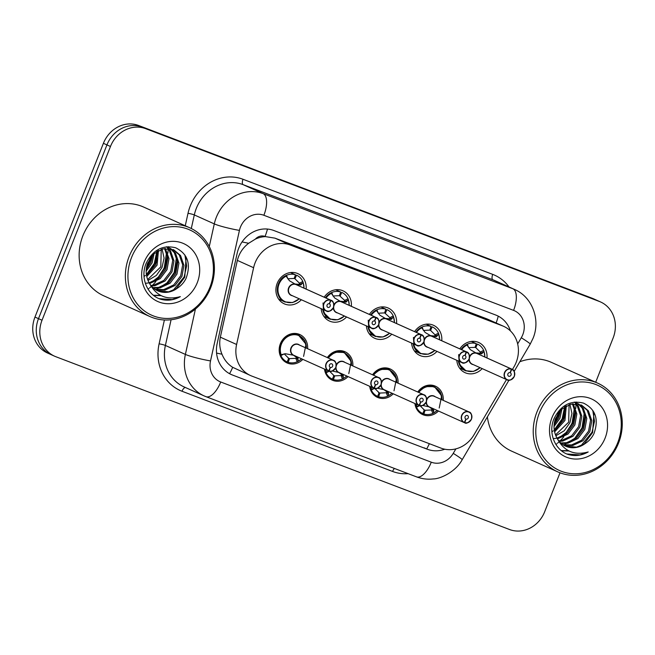 <?xml version="1.0" encoding="UTF-8"?>
<svg xmlns="http://www.w3.org/2000/svg" width="655" height="655" viewBox="0 0 655 655"><rect width="100%" height="100%" fill="white"/><g stroke="black" fill="none" stroke-linecap="round" stroke-linejoin="round"><path stroke-width="0.98" d="M302.831 359.366A15.564 13.968 -65.8 0 1 287.037 362.927A15.564 13.968 -65.8 0 1 280.356 343.76A15.564 13.968 -65.8 0 1 299.793 334.533A15.564 13.968 -65.8 0 1 307.613 348.714M348.042 376.584A15.564 13.968 -65.8 0 1 332.241 380.146A15.564 13.968 -65.8 0 1 324.487 369.092M393.254 393.802A15.564 13.968 -65.8 0 1 377.452 397.364A15.564 13.968 -65.8 0 1 369.698 386.311M438.457 411.012A15.564 13.968 -65.8 0 1 422.663 414.582A15.564 13.968 -65.8 0 1 414.902 403.529M301.349 299.744A16.563 14.86 -65.8 0 1 284.27 303.83A16.563 14.86 -65.8 0 1 277.163 283.435A16.563 14.86 -65.8 0 1 297.845 273.618A16.563 14.86 -65.8 0 1 306.131 289.092M346.56 316.963A16.563 14.86 -65.8 0 1 329.481 321.048A16.563 14.86 -65.8 0 1 321.163 308.644M391.764 334.181A16.563 14.86 -65.8 0 1 374.685 338.267A16.563 14.86 -65.8 0 1 366.374 325.863M436.975 351.399A16.563 14.86 -65.8 0 1 419.896 355.477A16.563 14.86 -65.8 0 1 411.586 343.081M482.186 368.618A16.563 14.86 -65.8 0 1 465.107 372.695A16.563 14.86 -65.8 0 1 456.789 360.299M512.439 369.469L513.97 366.865A29.188 26.192 114.2 0 0 516.197 362.289A29.188 26.192 114.2 0 0 503.679 326.346A29.188 26.192 114.2 0 0 502.41 325.822L290.263 245.027A29.188 26.192 114.2 0 0 253.608 267.707L236.602 344.481A29.188 26.192 114.2 0 0 250.603 375.577A29.188 26.192 114.2 0 0 251.872 376.101L440.995 448.126A29.188 26.192 114.2 0 0 473.942 434.879L506.503 379.54M255.36 239.116A29.188 26.192 -65.8 0 1 265.488 236.619L265.054 236.455A9.727 8.728 114.2 0 0 255.36 239.116L248.679 243.267C242.882 247.688 239.108 253.403 237.347 260.395L220.342 337.178C219.147 343.048 219.695 348.722 221.971 354.199C224.313 359.931 227.883 364.303 232.681 367.316L250.603 375.577M503.679 326.346L487.107 318.944L274.961 238.15L265.488 236.619M372.572 374.799A15.564 13.968 -65.8 0 1 390.208 368.97A15.564 13.968 -65.8 0 1 398.035 383.15M327.361 357.581A15.564 13.968 -65.8 0 1 345.005 351.751A15.564 13.968 -65.8 0 1 352.824 365.932M417.775 392.017A15.564 13.968 -65.8 0 1 435.419 386.188A15.564 13.968 -65.8 0 1 443.247 400.369M414.59 331.635A16.563 14.86 -65.8 0 1 433.471 325.273A16.563 14.86 -65.8 0 1 441.757 340.747M369.387 314.416A16.563 14.86 -65.8 0 1 388.259 308.055A16.563 14.86 -65.8 0 1 396.553 323.529M324.176 297.198A16.563 14.86 -65.8 0 1 343.048 290.836A16.563 14.86 -65.8 0 1 351.342 306.311M459.802 348.853A16.563 14.86 -65.8 0 1 478.674 342.491A16.563 14.86 -65.8 0 1 486.968 357.966M560.017 472.804L544.706 511.686A29.188 26.192 -65.8 0 1 509.533 529.51L55.806 356.705A29.188 26.192 -65.8 0 1 54.545 356.181A29.188 26.192 -65.8 0 1 42.026 320.238L110.466 146.483L106.937 144.902A29.188 26.192 -65.8 0 1 142.11 127.078L595.837 299.875A29.188 26.192 -65.8 0 1 597.098 300.399A29.188 26.192 -65.8 0 0 595.837 299.875L142.11 127.078A29.188 26.192 -65.8 0 0 106.937 144.902L38.498 318.649L106.937 144.902L103.408 143.314A29.188 26.192 -65.8 0 1 138.59 125.49L592.308 298.295A29.188 26.192 -65.8 0 1 593.577 298.819L600.627 301.988A29.188 26.192 -65.8 0 1 613.145 337.931L595.69 382.258M52.285 355.125A29.188 26.192 -65.8 0 1 51.016 354.601A29.188 26.192 -65.8 0 1 38.498 318.649A29.188 26.192 -65.8 0 0 51.016 354.601L47.487 353.012A29.188 26.192 -65.8 0 1 34.969 317.069L103.408 143.314M510.433 330.922A29.188 26.192 114.2 0 0 497.055 315.571A29.188 26.192 114.2 0 0 495.786 315.047L273.831 230.511A29.188 26.192 114.2 0 0 237.175 253.198L217.19 343.408A29.188 26.192 114.2 0 0 231.199 374.504A29.188 26.192 114.2 0 0 232.46 375.028L427.363 449.256A29.188 26.192 114.2 0 0 444.778 449.215M110.466 146.483A29.188 26.192 -65.8 0 1 145.639 128.658L599.358 301.464A29.188 26.192 -65.8 0 1 600.627 301.988M475.587 352.857L479.984 353.233L480.287 352.062A0.974 0.876 114.2 0 0 480.344 352.038L483.636 350.417L483.963 351.53L481.417 353.88L476.3 353.176M511.35 368.953L511.367 369.166A5.641 5.06 114.2 0 0 504.776 372.687A5.641 5.06 114.2 0 0 507.437 379.744A5.641 5.06 114.2 0 0 514.24 376.298A5.641 5.06 114.2 0 0 511.776 369.33L511.776 369.117A5.838 5.24 -65.8 0 1 511.817 369.133A5.838 5.24 -65.8 0 1 514.322 376.322A5.838 5.24 -65.8 0 1 507.035 379.777A5.838 5.24 -65.8 0 1 504.53 372.589A5.838 5.24 -65.8 0 1 511.35 368.953L476.529 353.307L470.29 349.639L466.9 344.956M511.776 369.33L510.286 372.711A1.949 1.744 -65.8 0 1 508.706 376.265A1.949 1.744 -65.8 0 1 510.147 372.654L511.367 369.166M476.562 353.323A5.838 5.24 114.2 0 0 469.741 356.959A5.838 5.24 114.2 0 0 469.529 357.597M469.348 358.481A5.838 5.24 114.2 0 0 472.239 364.147L472.492 364.254M511.776 369.117L476.987 353.479M483.636 350.417L483.963 351.53A14.23 12.764 -65.9 0 1 484.806 357M461.66 349.688A14.23 12.764 -65.9 0 1 466.933 345.046L467.326 344.202L461.055 349.418A14.59 13.092 114.2 0 1 476.308 343.654L471.338 341.419M458.656 354.625L459.278 364.245L466.155 370.992M476.308 343.654L475.014 347.346L468.669 347.641A0.974 0.876 114.2 0 1 468.644 347.584L468.587 347.617M483.758 350.671A14.59 13.092 114.2 0 0 477.479 344.104A14.59 13.092 114.2 0 0 477.372 344.063L475.8 347.649L480.287 352.062M475.808 347.617L475.039 347.281M458.336 360.995A14.59 13.092 114.2 0 0 465.517 370.73A14.59 13.092 114.2 0 0 465.713 370.812M482.113 353.553L481.048 353.078A1.949 1.744 -65.8 0 1 480 353.241L481.417 353.88M422.344 405.371L429.402 406.943A5.838 5.24 114.2 0 0 429.434 406.96L464.141 422.557M426.675 400.385A5.838 5.24 114.2 0 1 426.888 399.755A5.838 5.24 114.2 0 1 433.921 396.185A5.838 5.232 -65.7 0 1 434.175 396.291A5.838 5.24 114.2 0 0 433.921 396.185L468.972 411.921C471.174 412.38 472.009 414.779 471.494 419.126C468.431 422.835 466.147 424.047 464.657 422.753L464.796 422.606A5.641 5.06 114.2 0 0 471.387 419.085A5.641 5.06 114.2 0 0 468.718 412.036A5.641 5.06 114.2 0 0 461.922 415.483A5.641 5.06 114.2 0 0 464.379 422.45L464.223 422.59A5.838 5.24 -65.8 0 1 464.182 422.573A5.838 5.24 -65.8 0 1 461.677 415.385A5.838 5.24 -65.8 0 1 468.972 411.921A5.838 5.24 -65.8 0 1 471.469 419.11A5.838 5.24 -65.8 0 1 464.657 422.753L464.272 422.581M464.379 422.45L465.869 419.069A1.949 1.744 -65.8 0 1 465.861 419.061A1.949 1.744 -65.8 0 1 467.449 415.507A1.949 1.744 -65.8 0 1 466.016 419.118L464.796 422.606M426.495 401.278A5.838 5.24 114.2 0 0 429.393 406.943L464.223 422.59M430.409 407.402A6.018 5.396 -65.7 0 1 430.204 407.361L433.463 409.612L433.815 412.855L432.824 413.42L431.498 410.046A0.974 0.876 114.2 0 0 431.473 409.981L432.038 408.966L429.295 407.042M419.609 405.682L416.514 407.214L416.785 406.37L419.798 405.642M433.995 386.638L425.431 386.606L418.201 392.214A14.59 13.092 114.2 0 1 433.995 386.638L434.625 386.9A14.59 13.092 114.2 0 0 433.995 386.638M416.514 407.214L416.785 406.37A14.23 12.764 -65.7 0 1 416.162 404.094M437.172 410.439A14.23 12.764 -65.7 0 1 433.815 412.855L432.824 413.42M439.202 408.04L441.667 395.907L434.625 386.9L430.589 385.083M425.128 410.276L431.473 409.981M419.863 405.56L424.35 409.981L422.77 413.567A14.59 13.092 114.2 0 1 422.671 413.518L422.565 413.477M423.711 409.67L425.12 410.3L423.842 413.976L422.802 413.51M434.879 387.015A14.59 13.092 114.2 0 0 434.625 386.9L440.414 392.337L442.068 399.837M415.483 403.791A14.59 13.092 114.2 0 0 422.671 413.518M423.842 413.976A14.59 13.092 114.2 0 0 433.07 413.321M433.463 409.612L432.054 408.974A1.949 1.744 -65.8 0 1 432.718 409.793L433.831 412.634M430.376 335.638L434.773 336.023L435.076 334.844A0.974 0.876 114.2 0 0 435.133 334.82L438.432 333.198L438.752 334.312L436.205 336.662L431.088 335.958M431.326 336.097L425.087 332.421L421.689 327.737M466.139 351.735L466.155 351.948A5.641 5.06 114.2 0 0 459.564 355.469A5.641 5.06 114.2 0 0 462.233 362.526A5.641 5.06 114.2 0 0 469.029 359.079A5.641 5.06 114.2 0 0 466.573 352.112L466.573 351.899A5.838 5.24 -65.8 0 1 466.614 351.915A5.838 5.24 -65.8 0 1 469.119 359.104A5.838 5.24 -65.8 0 1 461.824 362.567A5.838 5.24 -65.8 0 1 459.319 355.37A5.838 5.24 -65.8 0 1 466.139 351.735L431.35 336.105A5.838 5.24 114.2 0 0 424.53 339.74A5.838 5.24 114.2 0 0 424.317 340.379M466.573 352.112L465.083 355.493A1.949 1.744 -65.8 0 1 465.091 355.501A1.949 1.744 -65.8 0 1 463.503 359.046A1.949 1.744 -65.8 0 1 464.935 355.436L466.155 351.948M424.137 341.263A5.838 5.24 114.2 0 0 427.035 346.929L427.289 347.035M466.573 351.899L431.768 336.285M438.432 333.198L438.752 334.312A14.23 12.764 -65.9 0 1 439.603 339.781M416.449 332.47A14.23 12.764 -65.9 0 1 421.73 327.827L422.115 326.984L415.851 332.2A14.59 13.092 114.2 0 1 431.096 326.436L426.127 324.2M413.452 337.407L414.075 347.027L420.944 353.774M431.096 326.436L429.819 330.104L423.466 330.423A0.974 0.876 114.2 0 1 423.441 330.366L423.376 330.398M438.555 333.452A14.59 13.092 114.2 0 0 432.275 326.886A14.59 13.092 114.2 0 0 432.169 326.845L430.589 330.431L429.836 330.063M435.076 334.844L430.589 330.431M413.125 343.777A14.59 13.092 114.2 0 0 420.313 353.512A14.59 13.092 114.2 0 0 420.51 353.594M436.205 336.662L434.773 336.023M385.173 318.42L389.569 318.805L389.864 317.634A0.974 0.876 114.2 0 0 389.93 317.601L393.221 315.98L393.549 317.094L390.994 319.444L385.877 318.739M386.114 318.879L379.875 315.202L376.478 310.519M420.936 334.517L420.944 334.73A5.641 5.06 114.2 0 0 414.353 338.25A5.641 5.06 114.2 0 0 417.022 345.308A5.641 5.06 114.2 0 0 423.818 341.861A5.641 5.06 114.2 0 0 421.361 334.893L421.361 334.68A5.838 5.24 -65.8 0 1 421.402 334.697A5.838 5.24 -65.8 0 1 423.908 341.885A5.838 5.24 -65.8 0 1 416.621 345.349A5.838 5.24 -65.8 0 1 414.116 338.152A5.838 5.24 -65.8 0 1 420.936 334.517L386.139 318.887A5.838 5.24 114.2 0 0 379.319 322.522A5.838 5.24 114.2 0 0 379.106 323.161M421.361 334.893L419.871 338.275A1.949 1.744 -65.8 0 1 418.291 341.828A1.949 1.744 -65.8 0 1 419.732 338.217L420.944 334.73M378.926 324.045A5.838 5.24 114.2 0 0 381.824 329.711L382.078 329.817M421.361 334.68L386.565 319.05M393.221 315.98L393.549 317.094A14.23 12.764 -65.9 0 1 394.392 322.563M371.246 315.252A14.23 12.764 -65.9 0 1 376.519 310.609L376.912 309.766L370.64 314.981A14.59 13.092 114.2 0 1 385.893 309.217L380.923 306.982M368.241 320.197L368.863 329.809L375.733 336.555M385.893 309.217L384.6 312.91L378.254 313.205A0.974 0.876 114.2 0 1 378.23 313.147L378.172 313.18M389.864 317.634L384.624 312.844M393.344 316.234A14.59 13.092 114.2 0 0 387.064 309.668A14.59 13.092 114.2 0 0 386.958 309.627L385.386 313.196M367.922 326.558A14.59 13.092 114.2 0 0 375.102 336.293A14.59 13.092 114.2 0 0 375.299 336.375M390.994 319.444L389.569 318.805M339.961 301.202L344.358 301.587L344.661 300.416A0.974 0.876 114.2 0 0 344.718 300.383L348.01 298.762L348.337 299.875L345.791 302.225L340.665 301.521M375.724 317.298L375.741 317.519A5.641 5.06 114.2 0 0 369.15 321.032A5.641 5.06 114.2 0 0 371.811 328.089A5.641 5.06 114.2 0 0 378.615 324.643A5.641 5.06 114.2 0 0 376.15 317.675L376.15 317.462A5.838 5.24 -65.8 0 1 376.191 317.478A5.838 5.24 -65.8 0 1 378.696 324.667A5.838 5.24 -65.8 0 1 371.41 328.13A5.838 5.24 -65.8 0 1 368.904 320.942A5.838 5.24 -65.8 0 1 375.724 317.298L340.927 301.668L334.664 297.984L331.274 293.301M376.15 317.675L374.66 321.056A1.949 1.744 -65.8 0 1 373.08 324.61A1.949 1.744 -65.8 0 1 374.521 320.999L375.741 317.519M340.927 301.668A5.838 5.24 114.2 0 0 334.115 305.304A5.838 5.24 114.2 0 0 333.903 305.942M333.714 306.827A5.838 5.24 114.2 0 0 336.613 312.5L336.866 312.599M376.15 317.462L341.361 301.832M348.01 298.762L348.337 299.875A14.23 12.764 -65.9 0 1 349.18 305.345M326.034 298.033A14.23 12.764 -65.9 0 1 331.307 293.391L331.7 292.548L325.429 297.763A14.59 13.092 114.2 0 1 340.682 291.999L335.712 289.764M323.03 302.978L323.652 312.591L330.529 319.337M340.682 291.999L339.388 295.692L333.043 295.986A0.974 0.876 114.2 0 1 333.018 295.929L332.961 295.962M344.661 300.416L339.413 295.626M348.132 299.016A14.59 13.092 114.2 0 0 341.853 292.449A14.59 13.092 114.2 0 0 341.746 292.408L340.182 295.97M322.71 309.34A14.59 13.092 114.2 0 0 329.891 319.075A14.59 13.092 114.2 0 0 330.087 319.157M346.479 301.898L345.422 301.423A1.949 1.744 -65.8 0 1 344.374 301.587L345.791 302.225M294.75 283.983L299.147 284.368L299.45 283.197A0.974 0.876 114.2 0 0 299.507 283.165L302.798 281.544L303.126 282.657L300.579 285.007L295.462 284.303M295.7 284.442L289.461 280.766L286.063 276.082M330.513 300.08L330.529 300.301A5.641 5.06 114.2 0 0 323.938 303.814A5.641 5.06 114.2 0 0 326.599 310.871A5.641 5.06 114.2 0 0 333.403 307.424A5.641 5.06 114.2 0 0 330.947 300.457L330.947 300.244A5.838 5.24 -65.8 0 1 330.988 300.26A5.838 5.24 -65.8 0 1 333.485 307.449A5.838 5.24 -65.8 0 1 326.198 310.912A5.838 5.24 -65.8 0 1 323.693 303.724A5.838 5.24 -65.8 0 1 330.513 300.08L295.724 284.45A5.838 5.24 114.2 0 0 288.904 288.085A5.838 5.24 114.2 0 0 291.409 295.282L291.663 295.38M330.947 300.457L329.457 303.838A1.949 1.744 -65.8 0 1 329.465 303.846A1.949 1.744 -65.8 0 1 327.877 307.392A1.949 1.744 -65.8 0 1 329.309 303.781L330.529 300.301M330.947 300.244L296.142 284.638M302.798 281.544L303.126 282.657A14.23 12.764 -65.9 0 1 303.977 288.126M299.196 298.778A14.23 12.764 -65.9 0 1 279.759 296.756A14.23 12.764 -65.9 0 1 286.104 276.173L286.489 275.329C275.051 279.66 274.289 298.647 285.318 302.119L284.688 301.857A14.59 13.092 114.2 0 0 284.876 301.947M290.501 272.546L295.471 274.781L294.193 278.449L287.84 278.768A0.974 0.876 114.2 0 1 287.815 278.711L287.75 278.743M302.921 281.797A14.59 13.092 114.2 0 0 296.649 275.231A14.59 13.092 114.2 0 0 296.543 275.19L294.963 278.776L294.21 278.408M299.45 283.197L294.963 278.776M295.471 274.781A14.59 13.092 114.2 0 0 278.424 283.885A14.59 13.092 114.2 0 0 284.688 301.857L278.67 299.155M300.579 285.007L299.147 284.368M377.133 388.153L384.19 389.725A5.838 5.24 114.2 0 0 384.223 389.741L418.93 405.339M381.464 383.167A5.838 5.24 114.2 0 1 381.677 382.536A5.838 5.24 114.2 0 1 388.71 378.967A5.838 5.232 -65.7 0 1 388.964 379.073A5.838 5.24 114.2 0 0 388.71 378.967L423.76 394.703C425.963 395.161 426.806 397.56 426.282 401.908C423.22 405.617 420.944 406.829 419.446 405.535L419.585 405.388A5.641 5.06 114.2 0 0 426.176 401.867A5.641 5.06 114.2 0 0 423.515 394.818A5.641 5.06 114.2 0 0 416.711 398.265A5.641 5.06 114.2 0 0 419.175 405.232L419.02 405.371A5.838 5.24 -65.8 0 1 418.971 405.355A5.838 5.24 -65.8 0 1 416.474 398.166A5.838 5.24 -65.8 0 1 423.76 394.703A5.838 5.24 -65.8 0 1 426.266 401.9A5.838 5.24 -65.8 0 1 419.454 405.543L419.069 405.371M419.175 405.232L420.633 401.834A1.949 1.744 -65.8 0 1 422.246 398.289A1.949 1.744 -65.8 0 1 420.805 401.9L419.585 405.388M381.284 384.059A5.838 5.24 114.2 0 0 384.182 389.725L419.02 405.371M385.206 390.183A6.018 5.396 -65.7 0 1 384.993 390.143L388.259 392.394L388.603 395.636L387.613 396.201L386.294 392.828A0.974 0.876 114.2 0 0 386.27 392.763L386.827 391.747L384.092 389.823M374.406 388.464L371.303 389.995L371.573 389.152L374.594 388.423M388.783 369.42L380.219 369.387L372.998 374.996A14.59 13.092 114.2 0 1 388.783 369.42L389.422 369.682A14.59 13.092 114.2 0 0 388.783 369.42M371.303 389.995L371.573 389.152A14.23 12.764 -65.7 0 1 370.959 386.876M391.96 393.221A14.23 12.764 -65.7 0 1 388.603 395.636L387.613 396.201M393.999 390.822L396.455 378.688L389.422 369.682L385.377 367.864M379.925 393.057L386.27 392.763M374.652 388.341L379.139 392.763L377.567 396.349A14.59 13.092 114.2 0 1 377.46 396.3L377.354 396.259M378.508 392.451L379.916 393.074L378.631 396.758L377.591 396.291M389.668 369.797A14.59 13.092 114.2 0 0 389.422 369.682L395.202 375.118L396.856 382.618M370.28 386.573A14.59 13.092 114.2 0 0 377.46 396.3M378.631 396.758A14.59 13.092 114.2 0 0 387.858 396.103M386.827 391.747L386.843 391.755A1.949 1.744 -65.8 0 1 387.506 392.574L388.62 395.415M331.929 370.935L338.979 372.515M336.252 365.948A5.838 5.24 114.2 0 1 336.465 365.318A5.838 5.24 114.2 0 1 343.507 361.756A5.838 5.232 -65.7 0 1 343.76 361.855A5.838 5.24 114.2 0 0 343.507 361.756L378.549 377.485C380.752 377.943 381.595 380.342 381.071 384.69C378.009 388.399 375.733 389.61 374.242 388.317L374.373 388.169A5.641 5.06 114.2 0 0 380.973 384.649A5.641 5.06 114.2 0 0 378.303 377.599A5.641 5.06 114.2 0 0 371.5 381.046A5.641 5.06 114.2 0 0 373.964 388.014L373.808 388.153A5.838 5.24 -65.8 0 1 373.768 388.137A5.838 5.24 -65.8 0 1 371.262 380.948A5.838 5.24 -65.8 0 1 378.549 377.485A5.838 5.24 -65.8 0 1 381.054 384.681A5.838 5.24 -65.8 0 1 374.242 388.325L373.858 388.153M373.964 388.014L375.421 384.616A1.949 1.744 -65.8 0 1 377.034 381.071A1.949 1.744 -65.8 0 1 375.593 384.681L374.373 388.169M336.072 366.841A5.838 5.24 114.2 0 0 338.971 372.507A5.838 5.24 114.2 0 0 339.012 372.523L373.727 388.12M373.808 388.153L338.971 372.507M339.994 372.965A6.018 5.396 -65.7 0 1 339.781 372.924L343.048 375.176L343.392 378.418L342.409 378.983L341.083 375.61A0.974 0.876 114.2 0 0 341.058 375.544L341.623 374.529L338.881 372.605M329.195 371.246L326.092 372.777L326.37 371.934L329.383 371.205M348.787 373.604L351.244 361.47L344.211 352.464L335.016 352.169L327.787 357.777M326.092 372.777L326.37 371.934A14.23 12.764 -65.7 0 1 325.748 369.657M346.757 376.003A14.23 12.764 -65.7 0 1 343.392 378.418L342.409 378.983M333.297 375.233L334.705 375.872L341.058 375.544M329.449 371.123L333.935 375.544L332.355 379.13A14.59 13.092 114.2 0 1 332.249 379.089L332.142 379.04M334.705 375.872L333.42 379.54L332.38 379.073M344.456 352.578A14.59 13.092 114.2 0 0 344.211 352.464A14.59 13.092 114.2 0 0 343.58 352.202A14.59 13.092 114.2 0 0 327.778 357.769M325.068 369.354A14.59 13.092 114.2 0 0 332.249 379.089M333.42 379.54A14.59 13.092 114.2 0 0 342.655 378.885M343.048 375.176L341.632 374.537A1.949 1.744 -65.8 0 1 342.303 375.356L343.416 378.197M303.576 356.385L306.041 344.252L298.369 334.983C287.832 330.218 275.395 344.841 280.889 355.559L281.159 354.715L285.31 353.725L293.776 355.297A5.838 5.24 114.2 0 0 293.808 355.305L328.515 370.902M328.597 370.935L293.767 355.288A5.838 5.24 114.2 0 1 291.262 348.1A5.838 5.24 114.2 0 1 298.295 344.538A5.838 5.232 -65.7 0 1 298.549 344.636A5.838 5.24 114.2 0 0 298.295 344.538L333.338 360.275C335.548 360.725 336.383 363.124 335.859 367.471C332.797 371.18 330.521 372.392 329.031 371.107L329.17 370.951A5.641 5.06 114.2 0 0 335.761 367.43A5.641 5.06 114.2 0 0 333.092 360.381A5.641 5.06 114.2 0 0 326.296 363.828A5.641 5.06 114.2 0 0 328.753 370.796L328.597 370.935A5.838 5.24 -65.8 0 1 328.556 370.918A5.838 5.24 -65.8 0 1 326.051 363.73A5.838 5.24 -65.8 0 1 333.338 360.275A5.838 5.24 -65.8 0 1 335.843 367.463A5.838 5.24 -65.8 0 1 329.031 371.107L328.646 370.935M328.753 370.796L330.243 367.414A1.949 1.744 -65.8 0 1 331.823 363.852A1.949 1.744 -65.8 0 1 330.39 367.463L329.17 370.951M294.783 355.747A6.018 5.396 -65.7 0 1 294.578 355.714L297.837 357.957L298.189 361.2L297.198 361.773L295.872 358.391A0.974 0.876 114.2 0 0 295.847 358.334L296.412 357.311L293.669 355.387M283.983 354.027L280.889 355.559L281.159 354.715A14.23 12.764 -65.7 0 1 291.238 335.106A14.23 12.764 -65.7 0 1 306.335 348.141M301.546 358.784A14.23 12.764 -65.7 0 1 298.189 361.2L297.198 361.773M289.502 358.629L295.847 358.334M284.237 353.905L288.724 358.326L287.144 361.912A14.59 13.092 114.2 0 1 287.046 361.871L286.939 361.822M288.085 358.015L289.494 358.645L288.216 362.321L287.177 361.855M299.245 335.36A14.59 13.092 114.2 0 0 298.999 335.245A14.59 13.092 114.2 0 0 298.369 334.983A14.59 13.092 114.2 0 0 280.782 343.891A14.59 13.092 114.2 0 0 287.046 361.871M288.216 362.321A14.59 13.092 114.2 0 0 297.444 361.666M297.837 357.957L296.428 357.319A1.949 1.744 -65.8 0 1 297.092 358.138L298.205 360.979M536.944 411.979A48.642 43.648 -65.8 0 1 597.679 383.15A48.642 43.648 -65.8 0 1 618.549 443.058A48.642 43.648 -65.8 0 1 557.814 471.895A48.642 43.648 -65.8 0 1 536.944 411.979M519.824 361.756A48.642 43.648 -65.8 0 1 551.444 362.379L597.679 383.15M576.032 401.965A48.642 43.648 -65.8 0 1 576.04 402.645A48.642 43.648 -65.8 0 1 576.04 403.316M576.023 404.291A48.642 43.648 -65.8 0 1 575.729 408.515M575.352 411.283A48.642 43.648 -65.8 0 1 575.237 411.938M573.936 417.546A48.642 43.648 -65.8 0 1 572.314 422.295A48.642 43.648 -65.8 0 1 569.932 427.51M539.36 412.953A46.701 41.904 -65.8 0 1 595.641 384.436A46.701 41.904 -65.8 0 1 617.698 442.788A46.701 41.904 -65.8 0 1 561.425 471.313A46.701 41.904 -65.8 0 1 539.36 412.953M562.882 444.655L571.537 444.95L581.648 440.217L588.567 431.121L590.54 420.133L587.15 410.259L580.944 404.864M563.447 445.023L572.781 445.506L582.893 440.782L589.811 431.678L591.784 420.698L588.395 410.824L581.575 405.134L570.775 404.168L561.491 409.269L555.399 418.741C553.066 425.832 553.737 432.521 557.413 438.817C564.192 451.328 574.451 455.708 588.198 451.958C581.509 455.683 574.73 456.486 567.86 454.382C554.67 449.805 547.908 432.431 554.13 418.439C560.917 405.109 570.71 400 583.515 403.12C595.534 409.08 599.022 419.208 593.995 433.52C591.997 437.687 589.082 441.011 585.251 443.492A21.992 19.732 -65.8 0 1 565.601 446.178A21.992 19.732 -65.8 0 1 557.413 438.817M560.737 442.936L566.559 442.714L576.67 437.982L583.589 428.886L585.562 417.898L582.172 408.024L578.316 404.069M561.253 443.402L567.803 443.271L577.915 438.547L584.833 429.443L586.806 418.463L583.417 408.589L578.995 404.225M558.772 440.799L561.581 440.479L571.7 435.747L578.611 426.651L580.584 415.663L577.194 405.789L575.483 403.709M559.247 441.38L562.825 441.036L572.945 436.312L579.855 427.207L581.828 416.228L578.439 406.354L576.212 403.758M553.852 438.563L556.21 438.31M557.02 438.162L566.902 433.364L573.641 424.415L575.622 413.641L572.429 403.865M557.454 438.875L567.967 434.077L574.877 424.972L576.85 413.985L573.223 403.775M555.489 434.92L568.663 422.18L569.089 404.643M555.841 435.796L564.25 430.736L569.907 422.737L571.93 413.379L569.956 404.381M554.359 430.761L563.685 419.945L565.322 406.37L562.76 419.143L554.343 430.671M554.588 431.915L564.929 420.502L566.313 405.822M554.122 424.653L558.707 417.71L560.647 410.112M554.024 426.52L559.951 418.267L561.974 408.826M577.751 403.668L575.974 402.628M578.414 403.848L574.402 402.096M575.688 403.275L574.206 402.121M605.138 438.007A31.718 28.46 -65.8 0 1 566.911 457.378A31.718 28.46 -65.8 0 1 551.928 417.743A31.718 28.46 -65.8 0 1 590.155 398.371A31.718 28.46 -65.8 0 1 605.138 438.007M565.208 445.99L576.506 447.185L585.251 443.492M566.886 432.636A48.642 43.648 -65.8 0 1 565.748 434.265M563.799 436.779A48.642 43.648 -65.8 0 1 560.246 440.684M558.993 441.879A48.642 43.648 -65.8 0 1 558.297 442.518M558.093 442.698A48.642 43.648 -65.8 0 1 557.593 443.132M556.84 443.771A48.642 43.648 -65.8 0 1 555.923 444.508M557.814 471.895L511.58 451.123A48.642 43.648 -65.8 0 1 487.377 416.891M554.318 423.048L557.79 416.907L559.591 411.307M563.873 435.501L572.716 423.613L575.237 410.652M573.829 439.972L582.663 428.083L585.185 415.123M561.597 450.82L568.925 450.976M583.777 444.442L592.619 432.554L593.979 412.355M554.629 421.394L558.559 412.642M551.887 431.858L553.229 430.81M554.236 429.942L562.137 418.864L564.675 406.771M557.511 438.973L566.239 432.382L572.093 423.335L574.427 407.787M563.996 444.909L574.812 438.26L582.049 427.805L584.375 412.265M561.319 450.591L568.368 450.689M580.838 445.908L591.997 432.275L594.503 421.288L592.775 410.374M566.886 453.981L579.994 454.897L588.198 451.958M129.084 256.645A48.642 43.648 -65.8 0 1 189.827 227.817A48.642 43.648 -65.8 0 1 210.689 287.725A48.642 43.648 -65.8 0 1 149.954 316.561A48.642 43.648 -65.8 0 1 129.084 256.645M149.954 316.561L103.719 295.79A48.642 43.648 -65.8 0 1 82.858 235.874A48.642 43.648 -65.8 0 1 143.592 207.046L189.827 227.817M168.171 246.632A48.642 43.648 -65.8 0 1 168.179 247.312M168.179 247.328A48.642 43.648 -65.8 0 1 168.179 247.983M168.163 248.957A48.642 43.648 -65.8 0 1 167.868 253.182M167.492 255.941A48.642 43.648 -65.8 0 1 167.385 256.604M166.075 262.205A48.642 43.648 -65.8 0 1 164.454 266.953A48.642 43.648 -65.8 0 1 162.072 272.177M131.499 257.62A46.701 41.904 -65.8 0 1 187.78 229.103A46.701 41.904 -65.8 0 1 209.846 287.455A46.701 41.904 -65.8 0 1 153.565 315.98A46.701 41.904 -65.8 0 1 131.499 257.62M155.03 289.322L163.676 289.616L173.788 284.884L180.706 275.788L182.679 264.8L179.29 254.926L173.092 249.53M155.595 289.69L164.921 290.173L175.032 285.449L181.951 276.344L183.924 265.365L180.534 255.491L173.714 249.801L162.915 248.835L153.63 253.935L147.547 263.408C145.214 270.499 145.885 277.188 149.561 283.484C156.332 295.994 166.591 300.375 180.338 296.625C173.649 300.35 166.869 301.153 160.008 299.04C146.81 294.472 140.047 277.098 146.27 263.105C153.057 249.776 162.858 244.667 175.655 247.778C187.674 253.747 191.17 263.875 186.143 278.187C184.145 282.346 181.222 285.678 177.39 288.159A21.992 19.732 -65.8 0 1 157.74 290.845A21.992 19.732 -65.8 0 1 149.561 283.484M152.877 287.602L158.698 287.381L168.818 282.649L175.728 273.553L177.701 262.565L174.312 252.691L170.456 248.728M153.401 288.069L159.943 287.938L170.063 283.214L176.973 274.109L178.946 263.122L175.556 253.256L171.135 248.892M150.92 285.465L153.72 285.146L163.84 280.414L170.758 271.317L172.724 260.33L169.342 250.456L167.631 248.376M151.387 286.047L154.965 285.703L165.085 280.979L171.995 271.874L173.968 260.886L170.587 251.021L168.36 248.425M145.991 283.23L148.349 282.976M149.16 282.829L159.042 278.031L165.78 269.082L167.762 258.307L164.577 248.532M149.594 283.541L160.107 278.735L167.025 269.639L168.998 258.651L165.363 248.441M147.629 279.587L160.803 266.847L161.228 249.309M147.981 280.463L156.389 275.403L162.047 267.404L164.069 258.045L162.096 249.047M146.507 275.427L155.825 264.612L157.462 251.037M146.736 276.582L157.069 265.169L158.461 250.488M146.261 269.311L150.846 262.377L152.795 254.77M146.163 271.186L152.091 262.933L154.113 253.485M169.891 248.335L168.114 247.295M170.554 248.515L166.542 246.763M167.827 247.934L166.345 246.788M197.278 282.673A31.718 28.46 -65.8 0 1 159.05 302.045A31.718 28.46 -65.8 0 1 144.067 262.409A31.718 28.46 -65.8 0 1 182.295 243.03A31.718 28.46 -65.8 0 1 197.278 282.673M157.347 290.656L168.654 291.852L177.39 288.159M159.026 277.302A48.642 43.648 -65.8 0 1 157.888 278.932M155.939 281.445A48.642 43.648 -65.8 0 1 152.386 285.351M151.133 286.546A48.642 43.648 -65.8 0 1 150.437 287.185M150.232 287.365A48.642 43.648 -65.8 0 1 149.741 287.799M148.98 288.429A48.642 43.648 -65.8 0 1 148.063 289.174M146.458 267.715L149.929 261.574L151.731 255.974M146.491 275.337L154.907 263.809L157.429 251.053M156.013 280.168L164.855 268.28L167.377 255.319M165.969 284.638L174.811 272.75L177.325 259.789M153.737 295.487L161.073 295.642M175.917 289.109L184.759 277.221L186.126 257.022M146.777 266.061L150.707 257.309M144.026 276.525L145.369 275.468M146.376 274.609L154.285 263.531L156.815 251.438M149.651 283.64L158.387 277.049L164.233 268.001L166.566 252.453M156.144 289.575L166.951 282.927L174.189 272.472L176.522 256.924M153.458 295.258L160.508 295.356M172.977 290.574L184.137 276.942L186.642 265.955L184.915 255.041M159.034 298.647L172.134 299.564L180.338 296.625M242.063 241.916A29.188 2.898 12.5 0 0 248.679 243.267M496.138 322.956A29.188 12.871 -69.2 0 0 498.242 316.144M426.683 448.953A29.188 12.871 -69.2 0 0 429.336 443.689M229.569 373.694A29.188 12.871 -69.2 0 0 232.681 367.316M216.576 353.07A29.188 2.898 12.5 0 0 221.971 354.199M265.054 236.455A29.188 12.871 -69.2 0 0 267.477 229.053M487.107 318.944L502.41 325.822M220.342 337.178L236.602 344.481M237.347 260.395L253.608 267.707M274.961 238.15L290.263 245.027M138.59 125.49L145.639 128.658M592.308 298.295L599.358 301.464M34.969 317.069L42.026 320.238M517.663 343.9L521.29 337.743A19.462 17.456 114.2 0 0 522.78 334.689A19.462 17.456 114.2 0 0 513.585 310.38L263.875 215.274A19.462 17.456 114.2 0 0 240.426 227.162A19.462 17.456 114.2 0 0 239.435 230.396L210.525 360.921A19.462 17.456 114.2 0 0 220.71 381.996L431.277 462.193A19.462 17.456 114.2 0 0 453.244 453.358L455.888 448.871M209.281 246.526L214.291 223.895A38.915 34.92 -65.8 0 1 216.273 217.419A38.915 34.92 -65.8 0 1 263.171 193.659L512.881 288.757A38.915 34.92 -65.8 0 1 514.568 289.461L494.582 280.479A38.915 34.92 114.2 0 0 492.896 279.783L243.185 184.677A38.915 34.92 114.2 0 0 196.287 208.446A38.915 34.92 114.2 0 0 194.306 214.922L191.293 228.513M185.259 225.762L188.018 213.293A43.779 39.284 -65.8 0 1 243.013 179.274L492.724 274.38A4.863 2.145 -69.2 0 0 492.896 279.783L512.881 288.757A19.462 8.581 110.8 0 1 513.585 310.38M188.018 213.293A4.863 0.483 -167.5 0 1 194.306 214.922L214.291 223.895A19.462 1.932 12.5 0 0 239.435 230.396M492.724 274.38A43.779 39.284 -65.8 0 1 509.041 286.972M408.155 473.671A43.779 39.284 -65.8 0 1 392.591 471.444L182.016 391.248A43.779 39.284 -65.8 0 1 159.108 343.818L164.389 319.984M263.875 215.274A19.462 8.581 110.8 0 0 263.171 193.659L243.185 184.677A4.863 2.145 -69.2 0 1 243.013 179.274M210.525 360.921A19.462 1.932 12.5 0 1 185.381 354.421L165.396 345.447A38.915 34.92 114.2 0 0 184.071 386.9L204.057 395.874A38.915 34.92 -65.8 0 1 185.381 354.421L195.436 309.021M171.086 319.755L165.396 345.447A4.863 0.483 -167.5 0 0 159.108 343.818M205.744 396.578A38.915 34.92 -65.8 0 1 204.057 395.874L205.948 396.66A19.462 8.581 110.8 0 1 205.744 396.578M185.447 387.523A4.863 2.145 -69.2 0 0 182.016 391.248M394.466 468.464A4.863 2.145 -69.2 0 0 392.591 471.444M220.71 381.996A19.462 8.581 110.8 0 1 205.948 396.66L416.514 476.856C421.935 478.895 427.543 479.591 433.332 478.928C440.086 478.961 455.561 472.042 462.176 459.712L508.968 380.203M431.277 462.193A19.462 8.581 110.8 0 1 416.514 476.856M453.244 453.358A19.462 1.048 30.5 0 1 462.176 459.712M521.29 337.743A19.462 1.048 30.5 0 1 530.222 344.088L514.167 371.377M424.235 447.848L427.363 449.256M229.962 373.907L232.46 375.028M477.413 353.512A6.018 5.396 -65.9 0 1 478.052 353.962M473.287 364.622A6.018 5.396 -65.9 0 1 468.98 359.472M469.569 356.517A6.018 5.396 -65.9 0 1 475.907 352.939M480.033 367.651A14.23 12.764 -65.9 0 1 459.016 361.298M467.326 344.202L468.644 347.584M483.824 351.719L481.048 353.078L480.344 352.038M428.697 406.796A6.018 5.396 -65.7 0 1 426.127 402.26M426.716 399.304A6.018 5.396 -65.7 0 1 435.223 396.766M418.807 392.484A14.23 12.764 -65.7 0 1 433.536 386.892A14.23 12.764 -65.7 0 1 441.961 399.796M433.774 410.267L431.498 410.046M432.202 336.293A6.018 5.396 -65.9 0 1 432.84 336.744M428.075 347.404A6.018 5.396 -65.9 0 1 423.769 342.254M424.366 339.298A6.018 5.396 -65.9 0 1 430.695 335.72M434.822 350.433A14.23 12.764 -65.9 0 1 413.804 344.08M422.115 326.984L423.441 330.366M436.901 336.334L435.845 335.859A1.949 1.744 -65.8 0 1 434.797 336.023M438.613 334.5L435.845 335.859L435.133 334.82M386.99 319.075A6.018 5.396 -65.9 0 1 387.629 319.525M382.872 330.185A6.018 5.396 -65.9 0 1 378.565 325.036M379.155 322.08A6.018 5.396 -65.9 0 1 385.492 318.502M389.61 333.215A14.23 12.764 -65.9 0 1 368.593 326.861M376.912 309.766L378.23 313.147M391.69 319.116L390.634 318.641A1.949 1.744 -65.8 0 1 389.586 318.805M393.401 317.282L390.634 318.641L389.93 317.601M341.779 301.857A6.018 5.396 -65.9 0 1 342.426 302.307M337.661 312.967A6.018 5.396 -65.9 0 1 333.354 307.817M333.944 304.862A6.018 5.396 -65.9 0 1 340.281 301.284M344.407 315.997A14.23 12.764 -65.9 0 1 323.39 309.643M331.7 292.548L333.018 295.929M348.198 300.064L345.422 301.423L344.718 300.383M296.576 284.638A6.018 5.396 -65.9 0 1 297.214 285.089M292.449 295.749A6.018 5.396 -65.9 0 1 288.298 288.945A6.018 5.396 -65.9 0 1 295.069 284.065M286.489 275.329L287.815 278.711M301.275 284.679L300.219 284.204A1.949 1.744 -65.8 0 1 299.171 284.368M302.987 282.845L300.219 284.204L299.507 283.165M383.486 389.578A6.018 5.396 -65.7 0 1 380.923 385.042M381.513 382.086A6.018 5.396 -65.7 0 1 390.012 379.548M373.596 375.266A14.23 12.764 -65.7 0 1 388.333 369.674A14.23 12.764 -65.7 0 1 396.758 382.577M388.259 392.394L386.843 391.755M388.562 393.049L386.294 392.828M338.283 372.359A6.018 5.396 -65.7 0 1 335.712 367.823M336.302 364.868A6.018 5.396 -65.7 0 1 344.8 362.33M328.392 358.048A14.23 12.764 -65.7 0 1 343.122 352.456A14.23 12.764 -65.7 0 1 351.547 365.359M343.359 375.831L341.083 375.61M293.072 355.141A6.018 5.396 -65.7 0 1 291.573 346.782A6.018 5.396 -65.7 0 1 299.589 345.111M298.148 358.613L295.872 358.391M565.478 413.673A38.915 34.92 -65.8 0 1 563.767 419.003M157.618 258.34A38.915 34.92 -65.8 0 1 155.906 263.67M530.222 344.088L533.047 338.299C540.76 320.082 532.441 297.01 514.568 289.461M54.545 356.181L51.016 354.601M472.239 364.147L507.035 379.777C508.853 381.292 511.285 380.137 514.339 376.33C514.863 371.983 514.019 369.584 511.817 369.133L477.028 353.503M483.963 351.088L484.913 357.04M480.131 367.692L473.409 371.442L465.517 370.73L459.507 368.028M433.553 413.141L437.278 410.48M427.035 346.929L461.824 362.567C463.642 364.074 466.073 362.919 469.136 359.112C469.651 354.764 468.816 352.365 466.614 351.915L431.817 336.285M438.752 333.87L439.701 339.822M434.928 350.474L428.206 354.224L420.313 353.512L414.296 350.81M381.824 329.711L416.621 345.349C418.43 346.855 420.87 345.701 423.924 341.894C424.44 337.546 423.605 335.147 421.402 334.697L386.606 319.067M393.549 316.652L394.49 322.604M389.717 333.256L382.995 337.006L375.102 336.293L369.092 333.591M336.613 312.5L371.41 328.13C373.227 329.637 375.659 328.482 378.713 324.675C379.237 320.328 378.394 317.929 376.191 317.478L341.402 301.849M348.337 299.441L349.287 305.386M344.505 316.046L337.784 319.787L329.891 319.075L323.881 316.373M291.409 295.282L326.198 310.912C328.016 312.419 330.447 311.264 333.51 307.457C334.025 303.109 333.182 300.71 330.988 300.26L296.191 284.63M303.126 282.223L304.076 288.175M299.302 298.827L292.572 302.577L284.688 301.857M388.341 395.923L392.067 393.27M343.138 378.705L346.855 376.052M351.645 365.4L349.999 357.908L344.211 352.464L340.166 350.646M297.927 361.486L301.644 358.834M306.442 348.182L304.788 340.69L298.999 335.245L294.963 333.428"/></g></svg>

